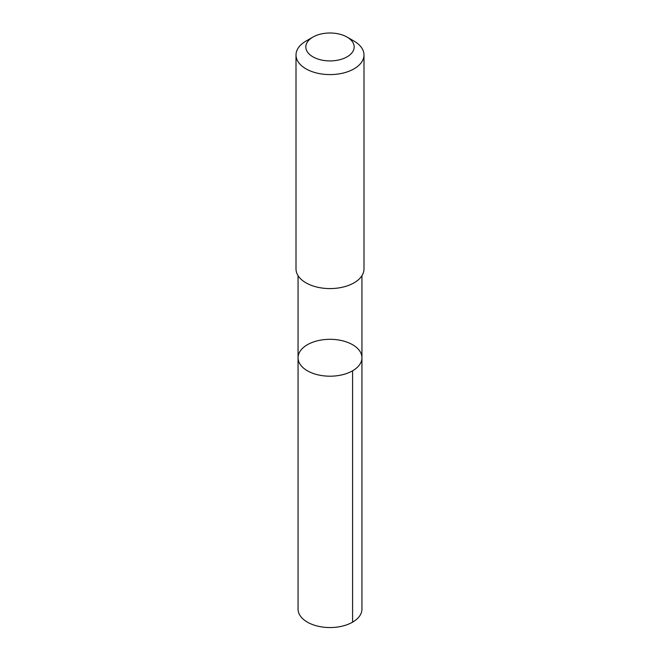 <?xml version="1.0" encoding="UTF-8"?>
<svg xmlns="http://www.w3.org/2000/svg" width="660" height="660" viewBox="0 0 660 660"><rect width="100%" height="100%" fill="white"/><g stroke="black" fill="none" stroke-linecap="round" stroke-linejoin="round"><path stroke-width="0.99" d="M358.157 349.049A31.944 18.439 180 0 1 361.944 357.753A31.944 18.439 180 0 1 330 376.2A31.944 18.439 180 0 1 298.056 357.753A31.944 18.439 180 0 1 322.22 339.867A31.944 18.439 180 0 1 358.157 349.049M298.056 609.114A31.944 18.447 0 0 0 301.843 617.818A31.944 18.447 0 0 0 337.78 627A31.944 18.447 0 0 0 361.944 609.114L361.944 357.753A31.944 18.439 180 0 1 330 376.2A31.944 18.439 180 0 1 298.056 357.753L298.056 609.114M312.906 37.092L305.968 41.093A33.99 19.619 0 0 0 296.01 54.97L296.01 268.958A33.99 19.619 0 0 0 300.044 278.223A33.99 19.619 0 0 0 338.275 287.991A33.99 19.619 0 0 0 363.99 268.958L363.99 54.97A33.99 19.619 0 0 0 354.032 41.093L347.094 37.092A24.172 13.959 0 0 0 312.906 37.092A24.172 13.959 0 0 0 308.69 53.551A24.172 13.959 0 0 0 344.413 58.162A24.172 13.959 0 0 0 347.094 37.092M296.01 54.97A33.99 19.619 0 0 0 300.044 64.234A33.99 19.619 0 0 0 338.275 74.002A33.99 19.619 0 0 0 363.99 54.97M352.588 370.796L352.588 622.149M298.056 275.665L298.056 357.753M361.944 275.665L361.944 357.753"/></g></svg>
